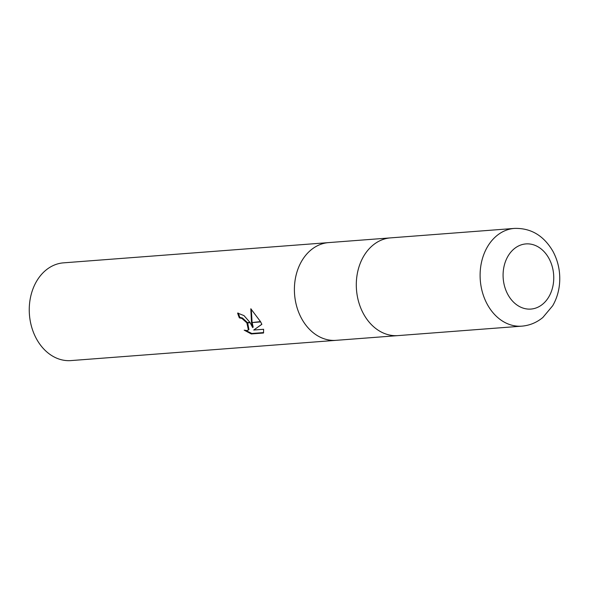 <?xml version="1.0" encoding="UTF-8"?>
<svg xmlns="http://www.w3.org/2000/svg" width="589" height="589" viewBox="0 0 589 589"><rect width="100%" height="100%" fill="white"/><g stroke="black" fill="none" stroke-linecap="round" stroke-linejoin="round"><path stroke-width="0.88" d="M328.817 242.587A49.012 37.924 85.6 0 0 328.662 242.602A49.012 37.924 85.6 0 0 297.739 269.652A49.012 37.924 85.6 0 0 301.627 318.612A49.005 37.924 85.6 0 0 336.128 340.332A49.012 37.924 85.6 0 0 336.282 340.317M390.721 237.86A49.005 37.924 85.6 0 0 390.566 237.875A49.005 37.924 85.6 0 0 359.643 264.917A49.005 37.924 85.6 0 0 363.531 313.885A49.005 37.924 85.6 0 0 398.031 335.605A49.005 37.924 85.6 0 0 398.186 335.59M36.481 338.866A49.012 37.924 85.6 0 0 70.982 360.586L336.128 340.332A49.012 37.924 85.6 0 1 301.627 318.612A49.005 37.924 85.6 0 1 297.739 269.652A49.005 37.924 85.6 0 1 328.662 242.602L63.516 262.849A49.012 37.924 85.6 0 0 32.594 289.898A49.012 37.924 85.6 0 0 36.481 338.866M252.659 327.558L251.54 322.61L260.662 321.918L261.862 324.333L253.719 330.039L263.614 329.28L263.497 333.021L251.289 333.948L244.177 330.149L246.865 330.576L248.411 330.002L246.887 322.971L250.156 322.72L252.659 327.558L253.174 327.101L252.121 322.566M238.273 313.061A48.195 37.291 85.6 0 0 239.885 317.419L242.44 317.986L247.439 322.581M239.885 317.419L239.362 317.876A49.012 37.924 -94.4 0 1 237.603 313.076L244.008 315.616L249.942 322.389L246.644 322.639L241.924 318.443L239.362 317.876M245.952 330.562L251.827 333.477L263.658 332.571M251.827 333.477L251.289 333.948M251.481 322.271L250.811 308.769L260.485 321.587L251.54 322.61M251.304 309.196L252.063 322.227M247.667 322.912L248.933 329.546L248.411 330.002M253.719 330.039L261.833 324.267M328.662 242.602L390.566 237.875A49.005 37.924 85.6 0 0 359.643 264.925A49.005 37.924 85.6 0 0 363.531 313.885A49.005 37.924 85.6 0 0 398.031 335.605L336.128 340.332M521.832 326.151C529.68 325.474 536.689 322.581 542.874 317.464L552.688 305.75C556.546 299.043 558.836 291.665 559.55 283.626C560.478 272.089 558.276 261.325 552.946 251.341C543.713 235.556 530.851 227.914 514.374 228.414A49.012 37.924 85.6 0 0 514.366 228.414A49.012 37.924 85.6 0 0 483.444 255.464A49.012 37.924 85.6 0 0 487.339 304.432A49.012 37.924 85.6 0 0 521.832 326.151L398.031 335.605M548.933 258.394A32.675 25.283 85.6 0 0 513.549 249.338A32.675 25.283 85.6 0 0 507.909 294.596A32.675 25.283 85.6 0 0 543.286 303.652A32.675 25.283 85.6 0 0 548.933 258.394M390.566 237.875L514.366 228.414"/></g></svg>
